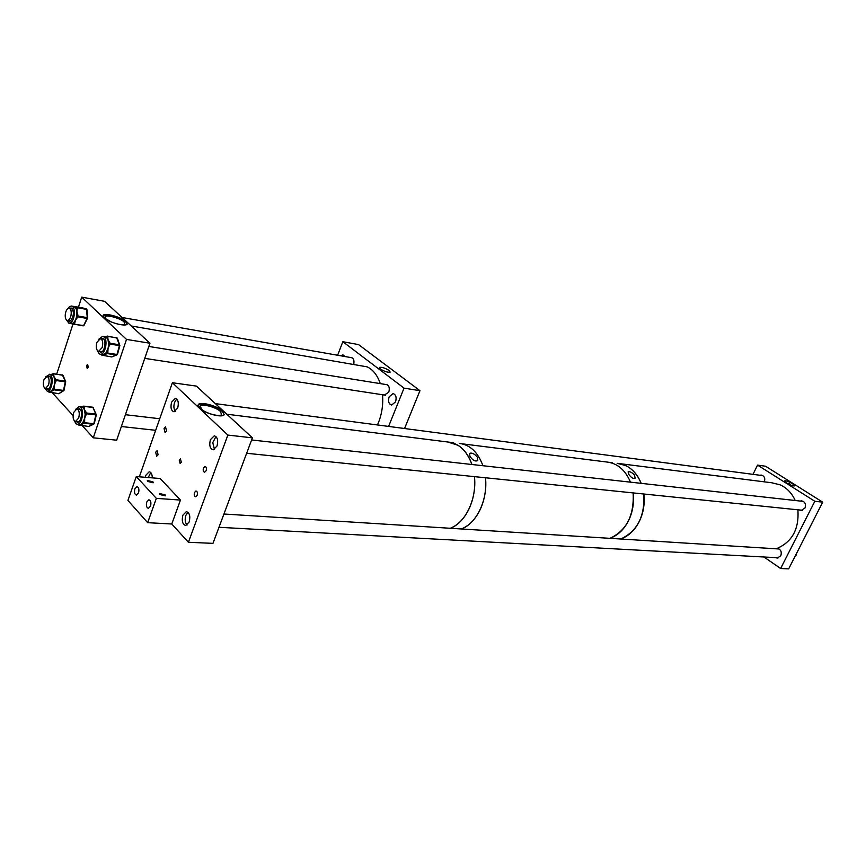 <?xml version="1.0" encoding="UTF-8"?>
<svg xmlns="http://www.w3.org/2000/svg" width="866" height="866" viewBox="0 0 866 866"><rect width="100%" height="100%" fill="white"/><g stroke="black" fill="none" stroke-linecap="round" stroke-linejoin="round"><path stroke-width="1.3" d="M380.293 368.981C384.428 371.503 387.719 372.542 390.155 372.12L389.224 370.507C385.013 367.974 381.722 366.946 379.351 367.422L380.293 368.981M386.03 384.536L386.485 384.536C389.126 385.522 389.884 388.065 388.769 392.179L384.417 395.048M395.556 401.835L391.649 405.072C388.747 404.032 387.903 401.283 389.115 396.834L393.056 393.575C395.935 394.636 396.769 397.386 395.556 401.835M337.621 355.244L342.849 341.713L358.589 344.614L419.967 390.685L404.552 428.518M342.849 341.713L404.043 388.13L419.967 390.685M404.043 388.13L388.596 426.418M351.001 357.582L351.434 357.593C353.599 358.318 354.378 360.462 353.761 364.023M340.63 355.764L342.925 354.854L345.004 356.532M792.607 483.737C788.774 481.561 786.122 480.608 784.65 480.879L786.664 482.979C790.431 485.144 793.083 486.107 794.609 485.88L792.607 483.737M799.275 509.944L801.093 510.507L804.99 508.017C806.192 504.164 805.066 501.771 801.624 500.851L800.195 501.068M775.471 557.628L777.3 558.094L780.807 555.734C781.976 551.739 780.796 549.336 777.235 548.514L777.116 548.514M757.544 465.107L814.819 501.273L822.7 502.161L765.576 466.244L757.544 465.107L753.009 474.341M764.353 481.832C765.403 478.205 764.364 475.954 761.257 475.066L759.861 475.25M814.819 501.273L780.634 568.507L763.964 557M822.7 502.161L788.666 568.865L780.634 568.507M796.244 554.013L793.418 559.544M820.297 506.87L817.417 512.531M126.209 321.654L127.086 324.263C125.159 326.883 108.218 322.174 103.985 317.8L103.162 315.256C105.197 312.648 121.911 317.313 126.209 321.654M127.194 324.144L126.003 322.249C121.705 317.909 104.992 313.243 102.967 315.863L102.859 315.982M88.245 367.249L87.174 368.429L86.578 365.539L87.65 364.359L88.245 367.249M116.802 323.819C120.98 324.826 123.632 324.902 124.758 324.046L124.044 321.903C120.515 318.342 106.778 314.51 105.122 316.653L105.793 318.753L111.4 322.011M78.47 307.127L81.707 297.135L104.548 301.314L149.948 343.228L116.672 440.199L93.29 437.806L82.367 425.812M52.425 392.926L73.08 415.604M72.971 324.057L56.712 374.112M81.707 297.135L126.512 339.418L93.29 437.806M149.948 343.228L126.512 339.418M97.165 350.254L99.146 353.804L100.337 354.237C105.284 355.082 108.347 339.331 103.725 336.777L102.599 336.365L98.778 339.255M106.605 336.279L105.955 336.993L107.785 337.004L108.012 339.689L106.312 337.188L102.935 336.419M100.077 351.542L100.932 352.224M99.114 351.39L100.575 352.235C104.407 352.895 106.789 340.684 103.206 338.693L100.965 338.768M100.965 351.672L101.896 351.845M102.567 354.573L104.039 354.443L105.998 352.83L108.044 348.446L107.839 352.181L106.68 351.802L106.453 352.646L107.232 353.588L102.848 355.341L102.08 354.508M109.787 342.611L108.64 344.56L108.012 339.689L109.787 342.611L108.629 343.066L108.867 343.715L110.014 344.094L108.044 348.446L108.64 344.56L109.787 344.939M105.046 336.766L106.128 336.495M100.553 338.703L102.805 339.071M102.935 338.53L101.928 338.931M107.839 352.181L107.611 353.025L105.998 352.83L106.767 353.772M74.119 420.562L76.154 423.896L77.301 424.243C82.151 424.827 84.651 409.163 80.062 406.933L78.99 406.609L75.407 409.531M82.898 406.349L82.292 407.074L84.089 406.988L84.381 409.575L82.638 407.247L79.347 406.652M76.987 421.601L77.821 422.24M76.024 421.504L77.475 422.262C81.242 422.716 83.179 410.581 79.629 408.839L77.475 409.044M77.843 421.699L78.719 421.839M79.499 424.492L80.993 424.275L82.844 422.576L84.695 418.148L84.63 421.839L83.482 421.525L83.288 422.359L84.078 423.257L79.878 425.249L79.087 424.448M86.21 412.357L85.149 414.316L84.381 409.575L86.21 412.357L85.095 412.844L85.344 413.472L86.492 413.786L84.695 418.148L85.149 414.316L86.297 414.63M81.447 406.901L82.432 406.598M80.181 409.315L79.293 409.25M79.391 408.73L78.438 409.153M84.63 421.839L84.435 422.684L82.844 422.576L83.645 423.463M66.13 319.597L68.944 323.245L70.806 322.607C75.201 319.641 75.634 306.044 71.337 306.044L69.421 306.716L67.84 308.621M71.12 323.603L73.339 323.029L75.385 320.323L74.714 323.343L73.697 322.715L73.372 323.397L73.881 324.306L83.601 325.551L87.12 318.439L77.886 316.859L75.385 320.323L76.544 316.913L76.912 311.76L77.962 315.267L76.803 315.451L76.879 316.242L77.886 316.859L78.037 316.058L87.26 317.638L86.503 309.357L77.291 307.733L76.912 311.76L76.208 308.697L74.162 306.553L76.63 307.138L76.143 307.917L77.291 307.733L77.031 307.235L86.243 308.87L71.607 306.099M71.618 308.144L70.709 308.512M67.884 320.496L69.204 321.318L70.644 320.821C74.151 315.386 74.292 311.1 71.055 307.971L69.767 308.35M72.322 308.74L71.521 308.653M73.437 324.176L71.283 323.646M69.637 320.788L70.417 320.972M68.825 320.658L69.572 321.308M74.714 323.343L74.379 324.014L72.971 323.278L73.827 324.285M76.63 307.138L76.208 308.697L77.366 308.512M77.962 315.267L78.037 316.058L76.544 316.913L77.561 317.541M44.372 387.773L47.197 391.172C51.873 391.833 54.309 375.963 49.773 374.372L45.779 376.797M52.469 373.939L51.971 374.599L52.62 374.891L53.681 374.404L53.984 376.699L52.62 374.891L49.362 374.231M47.749 389.235L47.013 388.628M46.082 388.509L47.403 389.267C51.018 389.787 52.913 377.489 49.394 376.234L48.55 376.645M47.814 388.737L48.561 388.888M49.416 391.454L51.083 391.096L52.794 389.235L54.439 384.796L54.482 388.423L53.367 388.152L53.205 388.975L54.006 389.841L50.087 392.276L49.297 391.432M55.781 379.221L54.796 381.105L53.984 376.699L55.781 379.221L54.71 379.709L54.959 380.271L56.073 380.542L54.439 384.796L54.796 381.105L55.911 381.365M50.109 376.797L49.351 376.753M49.394 376.234L47.608 376.515M54.482 388.423L54.32 389.245L52.794 389.235L53.595 390.101M155.664 452.193L156.681 456.23L158.121 454.737L157.103 450.688L155.664 452.193M164.042 428.432L165.049 432.47L166.543 430.932L165.536 426.895L164.042 428.432M203.456 467.954C202.893 470.335 203.283 471.764 204.625 472.219L206.173 470.671C206.736 468.29 206.346 466.861 205.004 466.395L203.456 467.954M194.493 492.505C193.93 494.908 194.32 496.337 195.684 496.792L197.167 495.276C197.729 492.873 197.34 491.444 195.976 490.99L194.493 492.505M222.811 411.134L224.045 414.933C221.577 417.964 204.538 413.299 199.494 408.157L198.357 404.444C200.923 401.413 217.702 406.035 222.811 411.134M224.272 414.673L222.584 411.783C217.463 406.684 200.685 402.062 198.119 405.093L197.892 405.353M181.297 462.195L180.106 463.418L179.23 460.084L180.431 458.872L181.297 462.195M201.367 409.088C205.513 413.309 219.488 417.131 221.523 414.641L220.527 411.512C216.327 407.334 202.525 403.534 200.425 406.024L201.367 409.088M145.315 477.296L145.813 475.315L149.158 471.797C151.149 472.1 152.189 474.124 152.286 477.87M189.189 521.971L185.779 525.489C182.51 524.439 181.546 520.996 182.888 515.183L186.331 511.644C189.578 512.715 190.542 516.158 189.189 521.971M177.682 408.038L173.99 411.815C171.111 410.711 170.321 407.496 171.609 402.16L175.333 398.371C178.19 399.475 178.97 402.701 177.682 408.038M217.02 446.022L213.177 449.844C209.962 448.718 209.042 445.319 210.416 439.647L214.292 435.804C217.485 436.94 218.394 440.35 217.02 446.022M139.339 476.798L172.388 382.729L196.376 386.095L252.407 437.85L212.971 543.361L188.409 542.268L171.771 523.995L147.664 522.674L156.335 498.372L136.287 476.549L127.919 500.44L147.664 522.674M172.388 382.729L227.855 435.078L188.409 542.268M252.407 437.85L227.855 435.078M146.776 501.988C145.953 505.56 146.516 507.682 148.443 508.342L150.532 506.134C151.355 502.551 150.803 500.429 148.876 499.758L146.776 501.988M134.88 488.846C134.078 492.353 134.609 494.432 136.471 495.092L138.538 492.873C139.339 489.377 138.809 487.287 136.947 486.627L134.88 488.846M159.625 494.464L159.42 493.49L165.092 494.854L165.298 495.839L159.625 494.464M147.556 481.42L147.361 480.489L152.99 481.853L153.185 482.784L147.556 481.42M156.335 498.372L180.453 500.061L160.167 478.508L136.287 476.549M180.453 500.061L171.771 523.995M450.536 442.342L453.687 442.84M469.978 456.339C472.663 460.322 475.239 461.73 477.696 460.571L477.382 457.216C474.449 453.741 471.808 452.474 469.48 453.438L469.978 456.339M447.754 441.996C458.731 443.056 466.785 450.558 471.927 464.501C468.863 455.635 464.23 449.238 458.017 445.297L447.754 441.996L226.795 414.197M474.46 476.636C475.423 487.331 473.886 497.495 469.859 507.108C465.074 517.814 458.547 524.872 450.298 528.282C465.507 522.837 476.96 498.751 474.46 476.636M459.294 443.414C470.022 444.723 477.902 452.16 482.925 465.724C477.902 452.16 470.022 444.723 459.294 443.414M485.48 477.772C486.443 488.381 484.917 498.448 480.901 507.985C476.127 518.604 469.61 525.597 461.361 528.974C476.571 523.584 487.991 499.704 485.48 477.772M609.166 462.303L612.175 462.715M628.889 474.536C631.26 477.729 633.327 478.974 635.114 478.259L634.54 475.196C631.974 472.381 629.831 471.277 628.131 471.894L628.889 474.536M617.187 463.31C627.969 464.468 635.969 471.147 641.176 483.347C637.755 474.904 632.613 468.971 625.739 465.583L617.187 463.31M643.839 494.01C644.921 503.384 643.546 512.25 639.714 520.628C635.146 529.96 628.813 536.086 620.706 539.009C637.268 531.367 644.986 516.363 643.839 494.01M606.276 461.946C617.166 463.039 625.23 469.773 630.48 482.156C625.23 469.773 617.166 463.039 606.276 461.946L461.643 443.749M633.143 492.916C634.215 502.367 632.83 511.319 628.987 519.784C624.397 529.191 618.043 535.372 609.924 538.338C626.529 530.609 634.269 515.476 633.143 492.916M131.264 325.984L367.13 366.848C373.03 369.641 377.424 375.227 380.293 383.616M382.534 394.755C383.367 405.364 381.668 415.431 377.457 424.957M619.883 463.656L771.79 482.773L780.223 484.873C786.858 487.904 791.86 493.122 795.226 500.505M797.9 509.803C799.242 529.256 792.011 542.257 776.196 548.806M71.001 315.451C70.2 318.656 68.999 320.301 67.386 320.409C65.491 319.716 64.842 317.313 65.448 313.189C66.238 309.985 67.451 308.328 69.074 308.231C70.958 308.935 71.607 311.338 71.001 315.451M96.873 342.416L100.315 338.671C102.697 339.721 103.303 342.687 102.145 347.591L98.713 351.325C96.332 350.286 95.715 347.32 96.873 342.416M73.664 412.454L76.793 408.958C79.217 409.975 79.856 412.974 78.709 417.975L75.602 421.45C73.166 420.454 72.528 417.455 73.664 412.454M43.874 379.882L46.883 376.418C49.081 377.403 49.643 380.261 48.561 385.002L45.573 388.444C43.365 387.481 42.802 384.623 43.874 379.882M214.508 449.465L212.765 442.688L215.937 436.507M175.354 411.404C173.384 408.395 173.395 404.833 175.397 400.741L176.891 399.15M148.238 477.534L150.749 472.533M796.255 553.991L796.168 555.149M187.078 525.023C185.086 522.707 184.674 519.481 185.865 515.367L187.998 512.293M102.848 355.341L111.779 356.944L116.629 355.028L107.232 353.588L107.611 353.025L117.007 354.465L119.421 345.588L110.014 344.094L110.014 343.272L119.411 344.765L116.585 337.621M117.321 338.574L116.942 337.881L107.557 336.354L106.41 336.798L107.287 336.084L107.785 337.004M119.746 345.61L117.462 354.454L116.629 355.028L117.462 354.454L119.865 345.577L117.354 338.119L107.319 336.084M111.541 356.9L112.385 356.695M117.365 354.475L111.671 356.954L101.582 355.017M79.878 425.249L88.808 426.473L93.463 424.297L84.078 423.257L84.435 422.684L93.809 423.723L95.866 414.879L86.492 413.786L86.459 412.985L95.834 414.067L92.868 407.247M93.615 408.157L93.203 407.485L83.84 406.37L82.725 406.858L83.58 406.122L84.089 406.988M78.579 424.383L78.925 425.195M96.213 414.89L94.264 423.69L93.463 424.297L94.264 423.69L96.321 414.857L92.965 407.247M88.57 426.451L89.252 426.364M78.644 424.567L79.131 425.358M94.188 423.723L88.7 426.494L78.622 424.99M82.108 307.776L72.311 306.218M83.926 325.551L74.021 324.328M84.089 325.183L87.693 317.854L87.12 318.439L87.693 317.854L86.936 309.584L86.243 308.87L86.936 309.584L87.563 317.735M83.233 325.865L71.228 323.624M86.319 308.881L86.838 309.476M50.087 392.276L58.866 393.684L63.207 391.01L54.006 389.841L54.32 389.245L63.521 390.425L65.275 381.765L56.073 380.542L56.03 379.784L65.231 381.008L62.352 374.891M63.045 375.79L62.623 375.097L53.443 373.841L52.371 374.339L53.216 373.636L53.681 374.404M65.632 381.787L63.976 390.425L63.207 391.01L63.976 390.425L65.729 381.776L63.045 375.324L53.248 373.647M58.596 393.651L59.375 393.532M63.9 390.447L58.736 393.716L48.886 392.125M789.64 483.369L789.153 484.343L789.64 483.369M795.486 555.496L794.901 556.643M104.873 317.378L105.122 316.653M102.967 315.863L103.162 315.256M100.337 354.237L102.913 354.627M104.916 336.744L106.269 336.376M77.301 424.243L79.878 424.524M92.933 407.236L83.612 406.122M81.307 406.89L82.573 406.468M68.944 323.245L71.477 323.668M82.075 307.766L86.275 308.87M47.197 391.172L49.73 391.486M51.246 374.491L52.166 374.08M200.057 407.063L200.425 406.024M198.119 405.093L198.357 404.444M469.242 453.99L469.48 453.438M70.482 320.929L67.386 320.409M352.061 357.766L122.095 317.508M72.365 308.805L69.269 308.264M387.178 384.72L148.844 346.454M385.565 395.221L144.752 358.372M101.939 351.823L98.713 351.325M159.734 418.743L125.418 414.695M80.224 409.369L77.052 408.99M155.674 430.315L121.359 426.516M78.774 421.807L75.602 421.45M50.163 376.862L47.1 376.45M48.626 388.834L45.573 388.444M803.432 501.425L251.616 439.96M802.522 510.28L246.637 453.275M762.924 475.65L215.363 403.632M779.054 548.99L223.937 514.014M778.664 557.801L218.979 527.297"/></g></svg>
